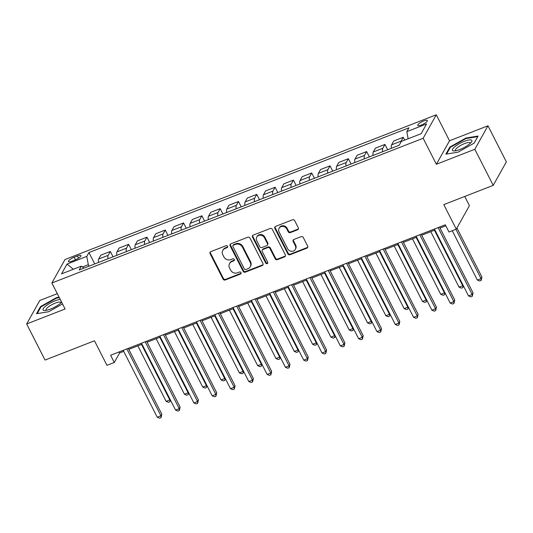 <?xml version="1.0" encoding="UTF-8"?>
<svg xmlns="http://www.w3.org/2000/svg" width="533" height="533" viewBox="0 0 533 533"><rect width="100%" height="100%" fill="white"/><g stroke="black" fill="none" stroke-linecap="round" stroke-linejoin="round"><path stroke-width="0.8" d="M227.584 246.293A1.153 1.039 -150.8 0 0 226.072 245.693L210.795 251.649A1.646 1.486 -150.8 0 0 210.082 253.628L223.074 279.125A1.646 1.486 -150.8 0 0 225.232 279.985L240.51 274.029A1.153 1.039 -150.8 0 0 241.009 272.643A1.153 1.039 -150.8 0 0 239.497 272.043L237.518 272.816A5.27 4.744 -150.8 0 1 230.609 270.078L229.523 267.952A5.27 4.744 -150.8 0 1 229.53 263.588A5.27 4.744 -150.8 0 1 231.815 261.623L233.794 260.857A1.153 1.039 -150.8 0 0 234.293 259.471A1.153 1.039 -150.8 0 0 232.781 258.871L230.809 259.644A5.27 4.744 -150.8 0 1 223.893 256.899L222.814 254.774A5.27 4.744 -150.8 0 1 222.814 250.41A5.27 4.744 -150.8 0 1 225.106 248.451L227.078 247.678A1.153 1.039 -150.8 0 0 227.584 246.293M423.675 120.951A5.363 1.386 -27 0 0 417.759 125.422A5.363 1.386 -27 0 0 421.403 125.015A5.363 1.386 -27 0 0 427.319 120.545A5.363 1.386 -27 0 0 423.675 120.951M297.614 229.776A1.646 1.486 -150.8 0 0 298.333 227.804L294.682 220.649A1.646 1.486 -150.8 0 0 292.524 219.789L275.561 226.405A1.646 1.486 -150.8 0 0 274.848 228.384L287.84 253.881A1.646 1.486 -150.8 0 0 289.999 254.741L306.961 248.125A1.646 1.486 -150.8 0 0 307.681 246.146L303.277 237.505A1.646 1.486 -150.8 0 0 301.118 236.652L293.856 239.484A1.646 1.486 -150.8 0 0 293.137 241.456L295.322 245.746A4.404 3.964 -150.8 0 1 295.322 249.391A4.404 3.964 -150.8 0 1 291.478 251.303A4.404 3.964 -150.8 0 1 287.633 248.738L279.079 231.955A4.404 3.964 -150.8 0 1 279.079 228.304A4.404 3.964 -150.8 0 1 282.93 226.392A4.404 3.964 -150.8 0 1 286.767 228.957L288.193 231.755A1.646 1.486 -150.8 0 0 290.352 232.608L297.614 229.776L297.967 229.143A1.646 1.486 -150.8 0 0 298.46 228.824M57.291 293.663L39.782 300.485L26.65 323.971L45.038 360.055L94.468 340.787L106.966 365.325L114.295 362.467L110.617 355.251L445.288 224.799L448.966 232.015L456.288 229.163L469.42 205.678L464.723 196.464M474.836 149.273L487.962 125.788L449.519 140.779L436.387 164.264L474.836 149.273L493.218 185.357L443.789 204.625L456.288 229.163M436.387 164.264L423.149 138.28L51.861 283.003L64.993 259.524L436.28 114.795L423.149 138.28M26.65 323.971L65.099 308.987L51.861 283.003M249.977 238.078A1.646 1.486 -150.8 0 0 247.812 237.218L230.849 243.834A1.646 1.486 -150.8 0 0 230.136 245.806L243.128 271.31A1.646 1.486 -150.8 0 0 245.287 272.163L262.249 265.554A1.646 1.486 -150.8 0 0 262.969 263.575L249.977 238.078M253.208 235.12L270.171 228.504A1.646 1.486 -150.8 0 1 272.33 229.363L285.322 254.861A1.646 1.486 -150.8 0 1 284.609 256.839L277.347 259.671A1.646 1.486 -150.8 0 1 275.188 258.811L269.918 248.471A1.646 1.486 -150.8 0 0 267.759 247.612L262.942 249.491A1.646 1.486 -150.8 0 0 262.229 251.469L267.713 262.236A1.153 1.039 -150.8 0 1 266.707 263.688A1.153 1.039 -150.8 0 1 265.701 263.022L252.489 237.092A1.646 1.486 -150.8 0 1 253.208 235.12M487.962 125.788L506.35 161.872L493.218 185.357M71.975 261.17L75.193 259.911A5.197 1.346 -27 0 0 80.929 255.587A5.197 1.346 -27 0 0 77.398 255.973L74.174 257.232A5.197 1.346 -27 0 0 68.444 261.563A5.197 1.346 -27 0 0 71.975 261.17M83.981 268.132L81.322 266.16L79.177 269.998L399.204 145.256L401.349 141.418L421.123 133.71L426.587 123.936L406.819 131.644L408.964 127.807L88.938 252.549L86.792 256.386L88.311 264.694L89.051 266.154M81.322 266.16L61.548 273.869L67.018 264.095L86.792 256.386M449.519 140.779L436.28 114.795M114.295 362.467L119.619 352.946L123.703 351.354M128.779 349.375L142.011 344.218M147.088 342.239L160.32 337.083M165.397 335.104L178.628 329.947M183.705 327.968L196.937 322.811M202.014 320.833L215.245 315.676M220.322 313.697L233.554 308.54M238.624 306.562L251.856 301.405M256.933 299.426L270.164 294.263M275.241 292.284L288.473 287.127M293.55 285.148L306.781 279.992M311.858 278.013L325.09 272.856M330.167 270.877L343.399 265.72M348.475 263.742L361.707 258.585M366.784 256.606L380.016 251.449M385.093 249.471L398.324 244.314M403.401 242.335L416.633 237.178M421.71 235.2L434.941 230.036M440.018 228.057L445.801 225.805M88.311 264.694L82.435 266.986M119.106 351.947L119.619 352.946M94.741 263.935L88.938 252.549M113.049 256.799L110.331 251.469L100.81 255.18L98.665 259.025A6.709 2.339 68.7 0 0 98.518 262.463M131.358 249.664L128.64 244.334L119.119 248.045L116.974 251.889A6.709 2.339 68.7 0 0 116.82 255.327M149.666 242.528L146.948 237.198L137.427 240.909L135.282 244.747A6.709 2.339 68.7 0 0 135.129 248.191M167.975 235.393L165.257 230.063L155.736 233.774L153.591 237.611A6.709 2.339 68.7 0 0 153.437 241.056M186.277 228.251L183.565 222.927L174.044 226.638L171.899 230.476A6.709 2.339 68.7 0 0 171.746 233.92M204.585 221.115L201.874 215.792L192.353 219.503L190.208 223.34A6.709 2.339 68.7 0 0 190.054 226.778M222.894 213.98L220.182 208.656L210.662 212.367L208.516 216.205A6.709 2.339 68.7 0 0 208.363 219.643M241.202 206.844L238.491 201.514L228.97 205.225L226.825 209.069A6.709 2.339 68.7 0 0 226.672 212.507M259.511 199.708L256.799 194.378L247.279 198.089L245.133 201.934A6.709 2.339 68.7 0 0 244.98 205.372M277.82 192.573L275.108 187.243L265.587 190.954L263.442 194.798A6.709 2.339 68.7 0 0 263.289 198.236M296.128 185.437L293.416 180.107L283.896 183.818L281.75 187.663A6.709 2.339 68.7 0 0 281.597 191.1M314.437 178.302L311.725 172.972L302.204 176.683L300.059 180.52A6.709 2.339 68.7 0 0 299.906 183.965M332.745 171.166L330.034 165.836L320.513 169.547L318.361 173.385A6.709 2.339 68.7 0 0 318.214 176.829M351.054 164.024L348.342 158.701L338.821 162.412L336.669 166.249A6.709 2.339 68.7 0 0 336.523 169.694M369.362 156.889L366.651 151.565L357.13 155.276L354.978 159.114A6.709 2.339 68.7 0 0 354.831 162.552M387.671 149.753L384.953 144.43L375.439 148.141L373.287 151.978A6.709 2.339 68.7 0 0 373.14 155.416M404.7 140.112L403.261 137.294L393.74 140.998L391.595 144.843A6.709 2.339 68.7 0 0 391.449 148.281M110.331 251.469L108.186 255.314A6.709 2.339 68.7 0 0 108.032 258.752M128.64 244.334L126.494 248.178A6.709 2.339 68.7 0 0 126.341 251.616M146.948 237.198L144.803 241.036A6.709 2.339 68.7 0 0 144.65 244.48M165.257 230.063L163.111 233.9A6.709 2.339 68.7 0 0 162.958 237.345M183.565 222.927L181.42 226.765A6.709 2.339 68.7 0 0 181.267 230.209M201.874 215.792L199.728 219.629A6.709 2.339 68.7 0 0 199.575 223.074M220.182 208.656L218.037 212.494A6.709 2.339 68.7 0 0 217.884 215.932M238.491 201.514L236.346 205.358A6.709 2.339 68.7 0 0 236.192 208.796M256.799 194.378L254.654 198.223A6.709 2.339 68.7 0 0 254.501 201.661M275.108 187.243L272.963 191.087A6.709 2.339 68.7 0 0 272.809 194.525M293.416 180.107L291.271 183.952A6.709 2.339 68.7 0 0 291.118 187.389M311.725 172.972L309.573 176.809A6.709 2.339 68.7 0 0 309.426 180.254M330.034 165.836L327.882 169.674A6.709 2.339 68.7 0 0 327.735 173.118M348.342 158.701L346.19 162.538A6.709 2.339 68.7 0 0 346.044 165.983M366.651 151.565L364.499 155.403A6.709 2.339 68.7 0 0 364.352 158.847M384.953 144.43L382.807 148.267A6.709 2.339 68.7 0 0 382.661 151.705M403.261 137.294L401.116 141.132A6.709 2.339 68.7 0 0 400.803 142.391M408.125 138.78L406.819 131.644M73.354 269.265L67.018 264.095M59.083 297.187L56.578 297.594L40.468 306.635L36.511 313.71L48.67 311.738L62.534 303.957M478.101 136.055L465.949 138.027L449.839 147.068L445.881 154.144L458.04 152.172L474.15 143.124L478.101 136.055M40.775 307.248L40.468 306.635M56.818 298.067L56.578 297.594M450.145 147.681L449.839 147.068M466.188 138.5L465.949 138.027M227.698 246.899A1.153 1.039 -150.8 0 1 227.438 247.046L225.459 247.812A5.27 4.744 -150.8 0 0 223.174 249.777L222.814 250.41M229.53 263.588L229.883 262.956A5.27 4.744 -150.8 0 1 232.175 260.99L234.147 260.217A1.153 1.039 -150.8 0 0 234.407 260.071M210.302 251.969A1.646 1.486 -150.8 0 0 210.435 252.988L223.427 278.493A1.646 1.486 -150.8 0 0 225.586 279.345L240.863 273.396A1.153 1.039 -150.8 0 0 241.123 273.249M230.356 244.154A1.646 1.486 -150.8 0 0 230.489 245.173L243.481 270.677A1.646 1.486 -150.8 0 0 245.64 271.53L262.609 264.921A1.646 1.486 -150.8 0 0 263.102 264.601M233.441 245.2A1.153 1.039 -150.8 0 0 232.941 246.586L244.347 268.965A1.153 1.039 -150.8 0 0 245.86 269.565L247.945 268.752A5.27 4.744 -150.8 0 0 250.23 266.793A5.27 4.744 -150.8 0 0 250.23 262.429L242.435 247.125A5.27 4.744 -150.8 0 0 235.526 244.387L233.441 245.2L233.794 244.567A1.153 1.039 -150.8 0 0 233.294 244.993L232.941 245.626M250.23 266.793L250.583 266.154A5.27 4.744 -150.8 0 0 250.59 261.79L250.23 262.429M233.794 244.567L235.879 243.754A5.27 4.744 -150.8 0 1 242.795 246.493L250.59 261.79M262.229 250.104L262.582 249.471A1.646 1.486 -150.8 0 1 263.295 248.858L268.112 246.979A1.646 1.486 -150.8 0 1 270.271 247.838L275.541 258.179A1.646 1.486 -150.8 0 0 277.7 259.038L284.962 256.206A1.646 1.486 -150.8 0 0 285.455 255.887M252.715 235.439A1.646 1.486 -150.8 0 0 252.842 236.459L266.054 262.389A1.153 1.039 -150.8 0 0 267.826 262.836M264.448 237.738A4.404 3.964 -150.8 0 0 260.604 235.18A4.404 3.964 -150.8 0 0 256.759 237.092A4.404 3.964 -150.8 0 0 256.759 240.736L259.771 246.652A1.646 1.486 -150.8 0 0 261.93 247.512L266.747 245.633A1.646 1.486 -150.8 0 0 267.466 243.654L264.448 237.738L264.808 237.105A4.404 3.964 -150.8 0 0 260.963 234.547A4.404 3.964 -150.8 0 0 257.113 236.452L256.759 237.092M267.459 245.02L267.819 244.381A1.646 1.486 -150.8 0 0 267.819 243.021L267.466 243.654M264.808 237.105L267.819 243.021M279.079 228.304L279.439 227.671A4.404 3.964 -150.8 0 1 283.283 225.759A4.404 3.964 -150.8 0 1 287.127 228.317L288.553 231.115A1.646 1.486 -150.8 0 0 290.712 231.975L297.967 229.143M295.322 249.391L295.675 248.758A4.404 3.964 -150.8 0 0 295.675 245.107L295.322 245.746M293.363 239.803A1.646 1.486 -150.8 0 0 293.496 240.823L295.675 245.107M275.068 226.725A1.646 1.486 -150.8 0 0 275.201 227.744L288.193 253.248A1.646 1.486 -150.8 0 0 290.352 254.101L307.314 247.492A1.646 1.486 -150.8 0 0 307.814 247.172M137.847 345.844L166.136 401.362L169.8 399.937L141.512 344.411M170.44 400.017L169.92 401.762L168.461 402.335L166.136 401.362M169.92 401.762L170.114 399.377M126.854 348.922L160.926 415.8L157.268 417.232L123.19 350.354M128.266 348.375L161.812 414.214L160.926 415.8L161.053 417.632L159.587 418.205L157.268 417.232M161.812 414.214L161.053 417.632M156.156 338.702L184.445 394.227L188.109 392.801L159.82 337.276M188.749 392.881L188.229 394.627L186.77 395.2L184.445 394.227M188.229 394.627L188.422 392.241M174.464 331.566L202.753 387.091L206.418 385.659L178.129 330.14M207.057 385.745L206.537 387.491L205.078 388.064L202.753 387.091M206.537 387.491L206.731 385.099M192.773 324.43L221.062 379.956L224.726 378.523L196.437 323.005M225.366 378.61L224.846 380.355L223.38 380.928L221.062 379.956M224.846 380.355L225.039 377.964M145.163 341.786L179.235 408.664L175.577 410.097L141.498 343.212M146.575 341.233L180.121 407.079L179.235 408.664L179.361 410.497L177.895 411.063L175.577 410.097M180.121 407.079L179.361 410.497M163.471 334.651L197.543 401.529L193.885 402.955L159.807 336.076M164.884 334.098L198.429 399.943L197.543 401.529L197.67 403.361L196.204 403.927L193.885 402.955M198.429 399.943L197.67 403.361M181.773 327.515L215.852 394.393L212.194 395.819L178.115 328.941M183.192 326.962L216.738 392.808L215.852 394.393L215.978 396.226L214.513 396.792L212.194 395.819M216.738 392.808L215.978 396.226M211.081 317.295L239.37 372.814L243.035 371.388L214.746 315.869M243.674 371.474L243.155 373.22L241.689 373.786L239.37 372.814M243.155 373.22L243.348 370.828M200.082 320.38L234.16 387.258L230.496 388.684L196.424 321.805M201.501 319.827L235.046 385.672L234.16 387.258L234.287 389.083L232.821 389.656L230.496 388.684M235.046 385.672L234.287 389.083M60.229 299.433A10.9 2.818 -27 0 0 48.11 304.37A10.9 2.818 -27 0 0 43.373 310.233A10.9 2.818 -27 0 0 44.759 310.506A10.9 2.818 -27 0 0 61.621 302.164M60.842 302.957A8.255 2.132 -27 0 0 60.795 302.524A8.255 2.132 -27 0 0 60.555 302.278A8.255 2.132 -27 0 0 51.908 304.663A8.255 2.132 -27 0 0 46.085 310.013A8.255 2.132 -27 0 0 46.324 310.266A8.255 2.132 -27 0 0 46.411 310.313M37.23 313.597L40.988 306.868L56.598 298.1L59.323 297.661M459.832 149.513A10.9 2.818 -27 0 0 471.339 142.164A10.9 2.818 -27 0 0 464.45 141.258A10.9 2.818 -27 0 0 454.043 147.408A10.9 2.818 -27 0 0 454.129 150.932A10.9 2.818 -27 0 0 459.832 149.513M470.213 143.39A8.255 2.132 -27 0 0 470.166 142.957A8.255 2.132 -27 0 0 464.556 143.577A8.255 2.132 -27 0 0 455.455 150.446A8.255 2.132 -27 0 0 455.782 150.746M446.601 154.03L450.358 147.301L465.969 138.533L477.748 136.621L474.097 143.157M229.39 310.159L257.679 365.678L261.343 364.252L233.054 308.734M261.983 364.339L261.463 366.084L259.997 366.651L257.679 365.678M261.463 366.084L261.656 363.693M247.698 303.024L275.987 358.542L279.652 357.117L251.363 301.598M280.291 357.203L279.772 358.942L278.306 359.515L275.987 358.542M279.772 358.942L279.965 356.557M266.007 295.888L294.296 351.407L297.96 349.981L269.665 294.463M298.6 350.068L298.08 351.807L296.615 352.38L294.296 351.407M298.08 351.807L298.273 349.421M284.316 288.753L312.604 344.271L316.262 342.846L287.973 287.32M316.908 342.932L316.389 344.671L314.923 345.244L312.604 344.271M316.389 344.671L316.575 342.286M302.624 281.617L330.913 337.136L334.571 335.71L306.282 280.185M335.217 335.79L334.697 337.536L333.232 338.109L330.913 337.136M334.697 337.536L334.884 335.15M218.39 313.244L252.469 380.122L248.804 381.548L214.732 314.67M219.809 312.691L253.355 378.537L252.469 380.122L252.595 381.948L251.13 382.521L248.804 381.548M253.355 378.537L252.595 381.948M236.699 306.109L270.777 372.987L267.113 374.413L233.041 307.534M238.118 305.556L271.663 371.401L270.777 372.987L270.904 374.812L269.438 375.385L267.113 374.413M271.663 371.401L270.904 374.812M255.007 298.973L289.086 365.851L285.421 367.277L251.349 300.399M256.426 298.42L289.972 364.259L289.086 365.851L289.206 367.677L287.747 368.25L285.421 367.277M289.972 364.259L289.206 367.677M273.316 291.831L307.394 358.716L303.73 360.141L269.658 293.263M274.735 291.284L308.281 357.123L307.394 358.716L307.514 360.541L306.055 361.114L303.73 360.141M308.281 357.123L307.514 360.541M291.624 284.695L325.703 351.573L322.039 353.006L287.967 286.128M293.037 284.149L326.589 349.988L325.703 351.573L325.823 353.406L324.364 353.979L322.039 353.006M326.589 349.988L325.823 353.406M320.933 274.475L349.222 330L352.879 328.575L324.59 273.049M353.526 328.654L353.006 330.4L351.54 330.973L349.222 330M353.006 330.4L353.192 328.015M309.933 277.56L344.012 344.438L340.347 345.87L306.268 278.986M311.345 277.007L344.898 342.852L344.012 344.438L344.131 346.27L342.666 346.836L340.347 345.87M344.898 342.852L344.131 346.27M339.241 267.339L367.53 322.865L371.188 321.439L342.899 265.914M371.834 321.519L371.314 323.264L369.849 323.837L367.53 322.865M371.314 323.264L371.501 320.873M328.241 270.424L362.32 337.302L358.656 338.728L324.577 271.85M329.654 269.871L363.206 335.717L362.32 337.302L362.44 339.135L360.974 339.701L358.656 338.728M363.206 335.717L362.44 339.135M357.55 260.204L385.839 315.729L389.496 314.297L361.207 258.778M390.143 314.383L389.623 316.129L388.157 316.702L385.839 315.729M389.623 316.129L389.81 313.737M346.55 263.289L380.629 330.167L376.964 331.593L342.886 264.714M347.962 262.736L381.515 328.581L380.629 330.167L380.749 331.999L379.283 332.565L376.964 331.593M381.515 328.581L380.749 331.999M375.858 253.068L404.147 308.594L407.805 307.161L379.516 251.643M408.451 307.248L407.932 308.993L406.466 309.56L404.147 308.594M407.932 308.993L408.118 306.602M364.858 256.153L398.937 323.031L395.273 324.457L361.194 257.579M366.271 255.6L399.823 321.446L398.937 323.031L399.057 324.857L397.591 325.43L395.273 324.457M399.823 321.446L399.057 324.857M394.167 245.933L422.456 301.451L426.114 300.026L397.825 244.507M426.753 300.112L426.24 301.858L424.774 302.424L422.456 301.451M426.24 301.858L426.427 299.466M383.167 249.018L417.246 315.896L413.581 317.322L379.503 250.443M384.579 248.465L418.132 314.31L417.246 315.896L417.366 317.721L415.9 318.294L413.581 317.322M418.132 314.31L417.366 317.721M412.469 238.797L440.764 294.316L444.422 292.89L416.133 237.372M445.062 292.977L444.549 294.722L443.083 295.289L440.764 294.316M444.549 294.722L444.735 292.331M401.476 241.882L435.548 308.76L431.89 310.186L397.811 243.308M402.888 241.329L436.44 307.175L435.548 308.76L435.674 310.586L434.208 311.159L431.89 310.186M436.44 307.175L435.674 310.586M430.777 231.662L459.066 287.18L462.731 285.755L434.442 230.236M463.37 285.841L462.857 287.58L461.391 288.153L459.066 287.18M462.857 287.58L463.044 285.195M419.784 234.747L453.856 301.625L450.198 303.05L416.12 236.172M421.197 234.194L454.749 300.039L453.856 301.625L453.983 303.45L452.517 304.023L450.198 303.05M454.749 300.039L453.983 303.45M452.25 230.736L477.375 280.045L481.039 278.619L481.925 277.033L456.941 227.997M481.925 277.033L481.166 280.445L481.039 278.619L455.915 229.31M481.166 280.445L479.7 281.018L477.375 280.045M438.093 227.604L472.165 294.489L468.507 295.915L434.428 229.037M439.505 227.058L473.057 292.897L472.165 294.489L472.291 296.315L470.826 296.888L468.507 295.915M473.057 292.897L472.291 296.315M108.186 255.314L98.665 259.025M126.494 248.178L116.974 251.889M144.803 241.036L135.282 244.747M163.111 233.9L153.591 237.611M181.42 226.765L171.899 230.476M199.728 219.629L190.208 223.34M218.037 212.494L208.516 216.205M236.346 205.358L226.825 209.069M254.654 198.223L245.133 201.934M272.963 191.087L263.442 194.798M291.271 183.952L281.75 187.663M309.573 176.809L300.059 180.52M327.882 169.674L318.361 173.385M346.19 162.538L336.669 166.249M364.499 155.403L354.978 159.114M382.807 148.267L373.287 151.978M401.116 141.132L391.595 144.843M75.479 259.798L74.174 257.232M78.538 258.212L77.398 255.973M225.459 247.812L225.106 248.451M234.147 260.217L233.794 260.857M232.175 260.99L231.815 261.623M240.863 273.396L240.51 274.029M225.586 279.345L225.232 279.985M223.427 278.493L223.074 279.125M210.435 252.988L210.082 253.628M227.438 247.046L227.078 247.678M262.609 264.921L262.249 265.554M245.64 271.53L245.287 272.163M243.481 270.677L243.128 271.31M230.489 245.173L230.136 245.806M242.795 246.493L242.435 247.125M235.879 243.754L235.526 244.387M284.962 256.206L284.609 256.839M277.7 259.038L277.347 259.671M275.541 258.179L275.188 258.811M270.271 247.838L269.918 248.471M268.112 246.979L267.759 247.612M263.295 248.858L262.942 249.491M266.054 262.389L265.701 263.022M252.842 236.459L252.489 237.092M290.712 231.975L290.352 232.608M288.553 231.115L288.193 231.755M287.127 228.317L286.767 228.957M293.496 240.823L293.137 241.456M307.314 247.492L306.961 248.125M290.352 254.101L289.999 254.741M288.193 253.248L287.84 253.881M275.201 227.744L274.848 228.384"/></g></svg>
